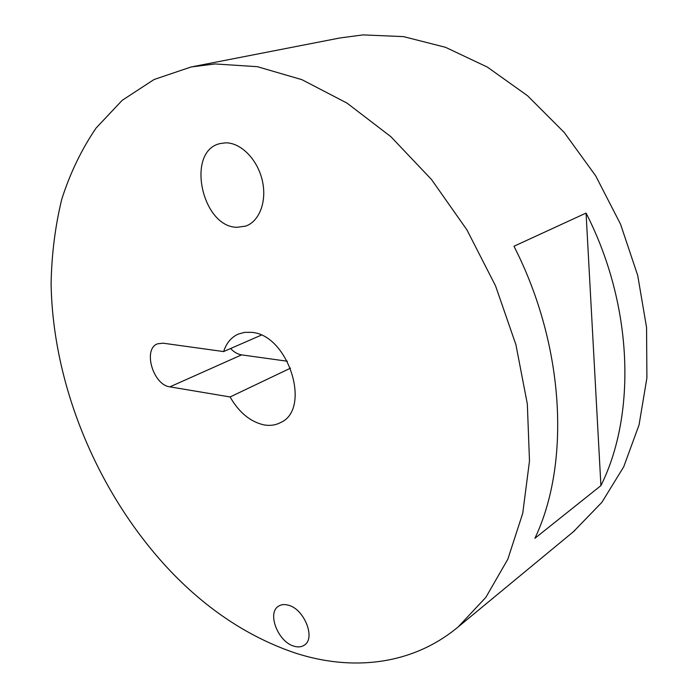 <?xml version="1.0" encoding="UTF-8"?>
<svg xmlns="http://www.w3.org/2000/svg" width="698" height="698" viewBox="0 0 698 698"><rect width="100%" height="100%" fill="white"/><g stroke="black" fill="none" stroke-linecap="round" stroke-linejoin="round"><path stroke-width="1.05" d="M263.94 424.89C269.952 425.963 275.448 425.213 280.43 422.639C312.015 409.333 288.353 334.412 251.402 332.344L244.527 332.361L238.21 334.106C231.239 337.3 226.37 343.119 223.613 351.574L163.044 343.18L157.565 343.826C142.575 348.93 153.045 385.06 169.893 386.849L230.087 396.961C239.03 412.492 250.32 421.801 263.94 424.89M293.91 646.156C298.09 647.439 301.623 647.063 304.511 645.022C315.854 638.016 304.11 608.944 288.37 605.201C284.452 604.093 281.137 604.451 278.415 606.265C266.845 613.088 278.083 641.89 293.91 646.156M237.172 227.286L245.591 226.126C259.481 221.484 267.194 201.137 262.256 180.302C257.466 159.441 240.923 142.662 225.733 142.828L220.01 143.587C185.555 151.239 201.853 227.443 237.172 227.286M294.826 652.892C249.125 637.3 207.725 610.087 170.609 571.261C98.497 495.24 52.647 386.151 51.102 283.405C51.652 254.281 55.203 226.257 61.738 199.323C70.036 173.313 81.465 149.573 96.036 128.109L122.185 100.329L154.049 79.52L191.104 66.973L215.045 63.946L257.361 66.685L301.894 79.659L347.011 103.095L390.871 136.686L431.495 179.491L466.953 229.921L495.536 285.848L515.935 344.768L527.33 403.994L529.494 460.933L522.741 513.283L507.83 559.194L485.86 597.348L458.15 626.944C411.933 665.473 351.556 671.424 294.826 652.892M193.521 66.502L339.804 37.989L363.021 34.9L403.531 36.619L445.49 47.298L487.379 67.095L527.522 95.731L564.176 132.402L595.656 175.8L620.539 224.18L637.719 275.466L646.557 327.449L646.898 377.932L639.045 424.942L623.707 466.831L601.877 502.333L573.407 531.728M600.917 485.625L534.904 538.298C570.475 463.699 565.092 346.339 513.972 246.246L586.067 213.082C633.234 305.166 636.497 414.342 600.917 485.625L586.067 213.082M230.619 348.52C234.022 352.15 237.686 354.261 241.587 354.872L287.367 361.241M261.2 335.162L223.613 351.574M230.087 396.961L290.586 368.116M241.587 354.872L169.893 386.849M574.733 530.628L458.15 626.944"/></g></svg>
